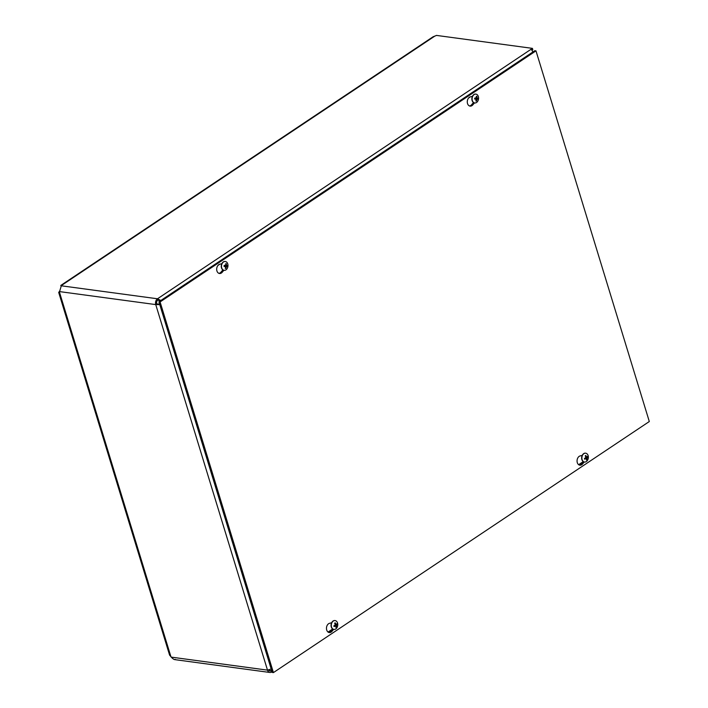 <?xml version="1.0" encoding="UTF-8"?>
<svg xmlns="http://www.w3.org/2000/svg" width="708" height="708" viewBox="0 0 708 708"><rect width="100%" height="100%" fill="white"/><g stroke="black" fill="none" stroke-linecap="round" stroke-linejoin="round"><path stroke-width="1.06" d="M160.858 300.484L157.495 298.785L532.416 48.365L436.411 35.4A2.274 0.85 163 0 1 434.862 36.064L433.013 36.825M61.18 286.368L60.808 285.43L61.198 286.218L59.755 290.988L58.702 292.404M58.693 292.404L169.593 655.112L171.902 657.794C173.584 659.396 174.708 659.909 175.274 659.352M160.123 300.971L157.884 300.068A2.903 2.089 97.7 0 0 156.716 303.944L159.627 304.13M272.102 671.998L271.606 672.025A4.337 3.133 -82.3 0 1 269.845 672.467A4.337 3.133 -82.3 0 1 267.5 670.131L155.742 304.59L159.778 304.608M532.416 48.365L532.805 49.648L531.982 50.188M271.606 672.025L271.217 670.75L271.695 670.68M530.752 49.48L531.965 50.162L532.85 52.011M157.884 300.068L157.495 298.785A4.337 3.133 -82.3 0 0 155.742 304.59L156.716 303.944M271.182 668.98L267.5 670.131L171.221 657.121M268.651 669.936A2.903 2.089 97.7 0 0 270.04 671.042A2.903 2.089 97.7 0 0 271.217 670.75L271.633 670.467M333.654 629.368L331.999 631.332A4.708 3.398 -82.3 0 1 329.255 632.571A4.708 3.398 -82.3 0 1 326.468 628.12A4.708 3.398 -82.3 0 1 329.547 623.297L331.627 622.757M328.68 632.421A4.708 3.398 97.7 0 0 330.822 631.173L332.671 628.978M218.896 273.341A4.708 3.398 97.7 0 0 221.038 272.093L222.887 269.907M223.87 270.297L222.215 272.253A4.708 3.398 -82.3 0 1 219.48 273.492A4.708 3.398 -82.3 0 1 216.683 269.04A4.708 3.398 -82.3 0 1 219.763 264.217L221.852 263.677M584.242 461.997L582.596 463.952A4.708 3.398 -82.3 0 1 579.852 465.191A4.708 3.398 -82.3 0 1 577.055 460.74A4.708 3.398 -82.3 0 1 580.135 455.917L582.224 455.386M579.277 465.041A4.708 3.398 97.7 0 0 581.418 463.793L583.259 461.607L578.648 464.687M469.493 105.961A4.708 3.398 97.7 0 0 471.634 104.713L473.484 102.527M474.466 102.917L472.811 104.873A4.708 3.398 -82.3 0 1 470.068 106.112A4.708 3.398 -82.3 0 1 467.28 101.66A4.708 3.398 -82.3 0 1 470.36 96.837L472.44 96.306M649.307 421.534L273.412 672.6L160.088 301.935L535.983 50.87L649.307 421.534M160.088 301.935L158.911 301.776L272.235 672.441L273.412 672.6M158.911 301.776L534.805 50.71L535.983 50.87M225.445 267.845L225.87 268.412A5.894 4.416 -89.2 0 0 226.321 266.854L226.578 266.553A5.894 0.469 10.2 0 0 227.436 266.589L225.887 266.288A1.504 1.089 -82.3 0 0 225.941 265.712L224.825 265.164M227.197 266.562A2.142 1.54 -82.3 0 0 227.277 265.73L225.941 265.712M227.436 266.589A2.39 1.726 97.7 0 0 227.525 265.739L226.463 265.385A5.894 4.434 -84.3 0 0 226.321 263.739L225.781 264.199M226.321 263.739A2.39 1.726 97.7 0 0 225.702 263.703A5.894 3.682 91.9 0 1 225.852 265.35L224.135 265.518A2.39 1.726 97.7 0 0 224.047 266.376A5.894 0.69 7.9 0 0 225.516 266.482L225.71 266.81A5.894 3.69 96 0 1 225.25 268.376A2.39 1.726 97.7 0 0 225.87 268.412M224.171 266.367L224.171 266.367A2.142 1.54 -82.3 0 1 224.25 265.544L224.179 266.367M225.56 266.491L224.179 266.128L225.71 266.81M224.684 266.642L225.887 266.288M225.852 265.35L224.241 265.633L225.613 265.642M224.029 270.314A4.452 3.213 -82.3 0 1 223.914 270.297A4.452 3.213 -82.3 0 1 221.321 265.456A4.452 3.213 -82.3 0 1 225.109 261.473A4.452 3.213 -82.3 0 1 225.215 261.491M227.949 266.12A4.452 3.213 -82.3 0 1 227.356 268.199A4.452 3.213 -82.3 0 1 224.144 270.332A4.452 3.213 -82.3 0 1 221.551 265.482A4.452 3.213 -82.3 0 1 225.33 261.5A4.452 3.213 -82.3 0 1 227.87 264.411A4.452 3.213 -82.3 0 1 227.949 266.12M335.866 626.536L336.495 627.023A5.894 3.735 -128.5 0 0 336.353 625.642L336.486 625.217A5.894 2.46 -12.2 0 0 337.265 624.456L335.707 624.598A1.504 1.089 -82.3 0 0 335.689 624.5M337.265 624.456A2.39 1.726 97.7 0 0 337.035 623.695A5.894 1.903 158.4 0 1 336.256 624.465L335.955 624.332A5.894 3.859 -124.9 0 0 335.22 622.854L334.742 623.376M335.22 622.854A2.39 1.726 97.7 0 0 334.636 623.244A5.894 2.991 57.3 0 1 335.388 624.713L335.256 625.137A5.894 1.717 161 0 1 333.866 625.81A2.39 1.726 97.7 0 0 334.096 626.58A5.894 2.646 -14.9 0 0 335.486 625.89L335.787 626.022A5.894 3.115 60.6 0 1 335.911 627.412A2.39 1.726 97.7 0 0 336.495 627.023M334.203 626.447L334.203 626.447A2.142 1.54 -82.3 0 1 333.981 625.757L334.211 626.456M334.318 625.606L335.787 626.022M335.229 626.191L334.928 624.845L335.707 624.598M336.256 624.465L335.194 624.279M333.804 629.394A4.452 3.213 -82.3 0 1 333.698 629.377A4.452 3.213 -82.3 0 1 331.105 624.536A4.452 3.213 -82.3 0 1 334.884 620.553A4.452 3.213 -82.3 0 1 334.999 620.571M337.521 622.987A4.452 3.213 -82.3 0 1 337.654 623.491A4.452 3.213 -82.3 0 1 337.141 627.279A4.452 3.213 -82.3 0 1 333.919 629.412A4.452 3.213 -82.3 0 1 331.335 624.562A4.452 3.213 -82.3 0 1 335.114 620.58A4.452 3.213 -82.3 0 1 337.521 622.987M476.033 100.465L476.457 101.032A5.894 4.416 -89.2 0 0 476.918 99.474L477.174 99.173A5.894 0.469 10.2 0 0 478.033 99.217L476.484 98.908A1.504 1.089 -82.3 0 0 476.537 98.332L475.422 97.793M477.794 99.182A2.142 1.54 -82.3 0 0 477.873 98.35L476.537 98.332M478.033 99.217A2.39 1.726 97.7 0 0 478.112 98.359L477.059 98.005A5.894 4.434 -84.3 0 0 476.918 96.368L476.378 96.819M476.918 96.368A2.39 1.726 97.7 0 0 476.298 96.323A5.894 3.682 91.9 0 1 476.449 97.969L474.732 98.147A2.39 1.726 97.7 0 0 474.643 98.996A5.894 0.69 7.9 0 0 476.112 99.111L476.307 99.43A5.894 3.69 96 0 1 475.838 100.996A2.39 1.726 97.7 0 0 476.457 101.032M474.767 98.987L474.767 98.987A2.142 1.54 -82.3 0 1 474.847 98.164L474.776 98.987M476.148 99.111L474.767 98.748L476.307 99.43M475.272 99.262L476.484 98.908M476.449 97.969L474.829 98.253L476.21 98.262M474.617 102.934A4.452 3.213 -82.3 0 1 474.51 102.917A4.452 3.213 -82.3 0 1 471.917 98.076A4.452 3.213 -82.3 0 1 475.696 94.093A4.452 3.213 -82.3 0 1 475.811 94.111M478.546 98.739A4.452 3.213 -82.3 0 1 477.953 100.819A4.452 3.213 -82.3 0 1 474.732 102.952A4.452 3.213 -82.3 0 1 472.147 98.111A4.452 3.213 -82.3 0 1 475.926 94.12A4.452 3.213 -82.3 0 1 478.466 97.031A4.452 3.213 -82.3 0 1 478.546 98.739M586.463 459.165L587.091 459.651A5.894 3.735 -128.5 0 0 586.95 458.262L587.074 457.846A5.894 2.46 -12.2 0 0 587.861 457.085L586.304 457.218A1.504 1.089 -82.3 0 0 586.286 457.12M587.861 457.085A2.39 1.726 97.7 0 0 587.631 456.315A5.894 1.903 158.4 0 1 586.844 457.094L586.551 456.952A5.894 3.859 -124.9 0 0 585.817 455.483L585.33 455.996M585.817 455.483A2.39 1.726 97.7 0 0 585.233 455.864A5.894 2.991 57.3 0 1 585.976 457.333L585.852 457.757A5.894 1.717 161 0 1 584.454 458.439A2.39 1.726 97.7 0 0 584.693 459.2A5.894 2.646 -14.9 0 0 586.082 458.51L586.374 458.642A5.894 3.115 60.6 0 1 586.507 460.032A2.39 1.726 97.7 0 0 587.091 459.651M584.799 459.067L584.799 459.067A2.142 1.54 -82.3 0 1 584.578 458.386M584.914 458.226L586.374 458.642M585.817 458.811L585.525 457.465L586.304 457.218M586.844 457.094L585.781 456.899M584.401 462.014A4.452 3.213 -82.3 0 1 584.286 461.997A4.452 3.213 -82.3 0 1 581.702 457.156A4.452 3.213 -82.3 0 1 585.481 453.173A4.452 3.213 -82.3 0 1 585.596 453.191M588.118 455.607A4.452 3.213 -82.3 0 1 588.242 456.12A4.452 3.213 -82.3 0 1 587.729 459.899A4.452 3.213 -82.3 0 1 584.516 462.032A4.452 3.213 -82.3 0 1 581.923 457.182A4.452 3.213 -82.3 0 1 585.711 453.2A4.452 3.213 -82.3 0 1 588.118 455.607M59.339 291.758L170.973 656.9M61.18 285.66L434.862 36.064M328.052 632.067L332.654 628.996M470.369 96.837L468.581 98.031M219.772 264.217L217.993 265.403M155.742 304.59L59.463 291.59M61.215 285.784L157.495 298.785M268.987 670.449L271.217 670.75M331.999 631.332L330.822 631.173M222.215 272.253L221.038 272.093M582.596 463.952L581.418 463.793M472.811 104.873L471.634 104.713M225.746 263.925A2.142 1.54 -82.3 0 1 226.224 263.978M225.817 268.155A2.142 1.54 -82.3 0 1 225.33 268.146M226.321 266.854L225.719 266.774M226.578 266.553L225.1 266.164M226.463 265.385L225.852 265.305M226.666 265.712L225.144 265.695M336.858 623.907A2.142 1.54 -82.3 0 1 337.035 624.553M334.725 623.385A2.142 1.54 -82.3 0 1 334.955 623.208A2.142 1.54 -82.3 0 1 335.22 623.075M336.353 626.801A2.142 1.54 -82.3 0 1 335.911 627.129M336.353 625.642L334.725 625.527M336.486 625.217L335.397 624.96M336.043 624.465L335.265 624.447M476.334 96.545A2.142 1.54 -82.3 0 1 476.82 96.607M476.413 100.775A2.142 1.54 -82.3 0 1 475.926 100.775M476.918 99.474L476.307 99.394M477.174 99.173L475.688 98.784M477.059 98.005L476.449 97.925M477.254 98.332L475.741 98.323M587.445 456.527A2.142 1.54 -82.3 0 1 587.631 457.173M585.312 456.005A2.142 1.54 -82.3 0 1 585.551 455.828A2.142 1.54 -82.3 0 1 585.808 455.695M586.95 459.421A2.142 1.54 -82.3 0 1 586.507 459.749M586.95 458.262L585.321 458.147M587.074 457.846L585.985 457.58M586.64 457.085L585.861 457.067M174.593 659.599L269.845 672.467M433.084 36.772L60.8 285.43M227.356 268.199A5.894 5.894 0 0 0 227.87 264.411M335.645 625.854L334.459 625.545M336.158 624.509L335.291 624.5M337.141 627.279A5.894 5.894 0 0 0 337.654 623.491M477.953 100.819A5.894 5.894 0 0 0 478.466 97.031M584.799 459.076L584.578 458.341M586.242 458.483L585.056 458.165M586.746 457.129L585.888 457.12M587.729 459.899A5.894 5.894 0 0 0 588.242 456.12"/></g></svg>
